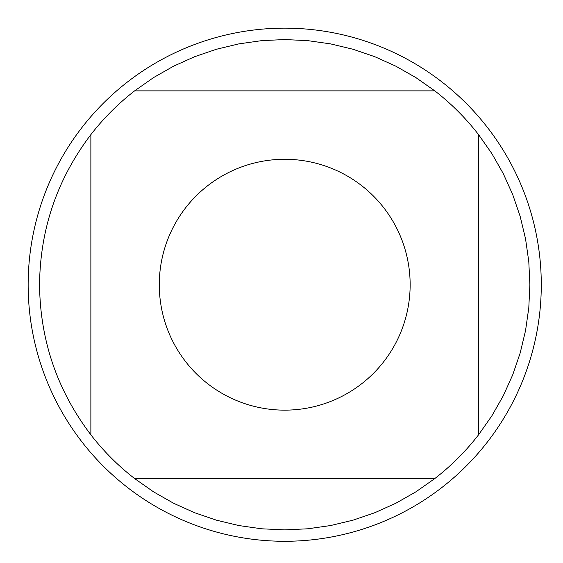 <?xml version="1.0" encoding="UTF-8"?>
<svg xmlns="http://www.w3.org/2000/svg" width="563" height="563" viewBox="0 0 563 563"><rect width="100%" height="100%" fill="white"/><g stroke="black" fill="none" stroke-linecap="round" stroke-linejoin="round"><path stroke-width="0.84" d="M434.805 90.868L415.923 77.617L395.88 66.202L374.852 56.722L353.022 49.262L330.594 43.886L307.757 40.642L284.716 39.551L261.675 40.642L238.839 43.886L216.41 49.262L194.58 56.722L173.552 66.202L153.509 77.617L134.627 90.868L434.805 90.868A245.165 245.165 0 0 1 478.564 134.627L478.564 434.805L491.816 415.923L503.231 395.88L512.71 374.852L520.17 353.022L525.546 330.594L528.798 307.757L529.882 284.716L528.798 261.675L525.546 238.839L520.17 216.41L512.71 194.58L503.231 173.552L491.816 153.509L478.564 134.627M134.627 478.564L153.509 491.816L173.552 503.231L194.58 512.71L216.41 520.17L238.839 525.546L261.675 528.798L284.716 529.882L307.757 528.798L330.594 525.546L353.022 520.17L374.852 512.71L395.88 503.231L415.923 491.816L434.805 478.564L134.627 478.564A245.165 245.165 0 0 1 90.868 434.805L90.868 134.627C57.222 178.999 40.121 229.035 39.551 284.716C40.121 340.397 57.222 390.433 90.868 434.805M410.145 284.716A125.429 125.429 0 0 1 257.39 407.133A125.429 125.429 0 0 1 171.187 231.379A125.429 125.429 0 0 1 410.145 284.716M284.716 28.15A256.566 256.566 0 0 1 541.282 284.716A256.566 256.566 0 0 1 284.716 541.282A256.566 256.566 0 0 1 28.15 284.716A256.566 256.566 0 0 1 284.716 28.15A256.566 256.566 0 0 1 541.282 284.716A256.566 256.566 0 0 1 284.716 541.282A256.566 256.566 0 0 1 28.15 284.716M90.868 134.627A245.165 245.165 0 0 1 134.627 90.868M478.564 434.805A245.165 245.165 0 0 1 434.805 478.564"/></g></svg>
